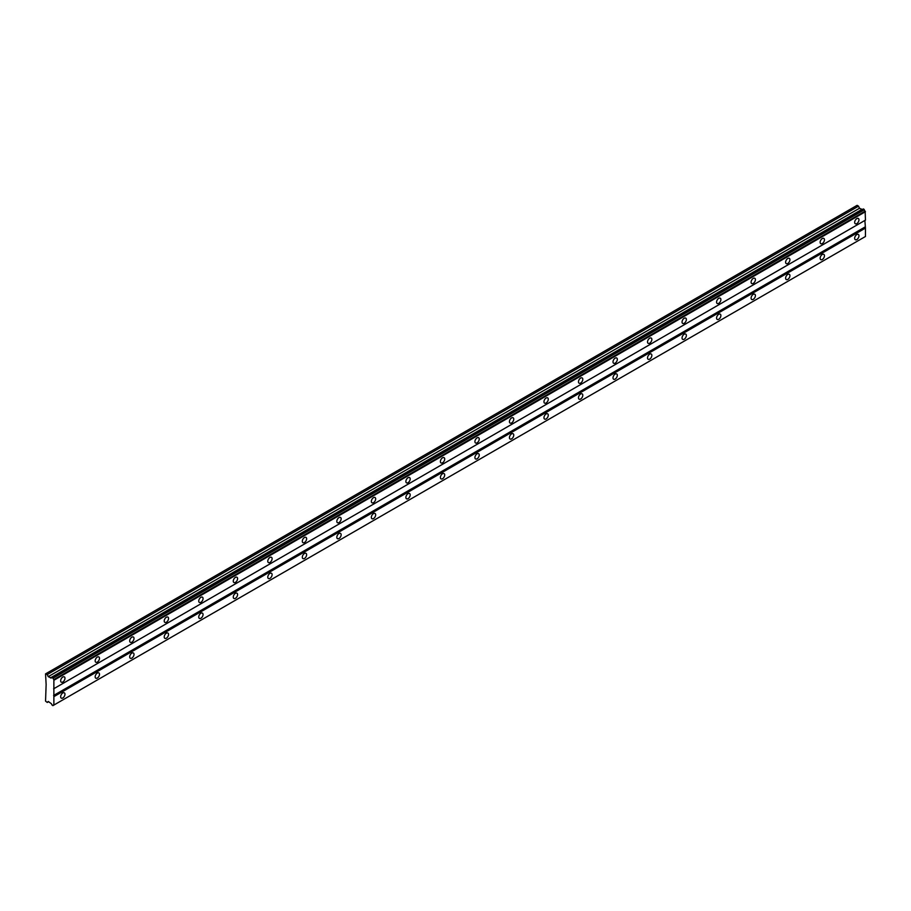 <?xml version="1.0" encoding="UTF-8"?>
<svg xmlns="http://www.w3.org/2000/svg" width="911" height="911" viewBox="0 0 911 911"><rect width="100%" height="100%" fill="white"/><g stroke="black" fill="none" stroke-linecap="round" stroke-linejoin="round"><path stroke-width="1.37" d="M52.838 677.761L864.106 209.382L863.343 208.938L51.847 677.397A1.344 0.774 60 0 1 50.788 677.773L48.226 676.657L47.258 674.539L45.55 673.889L46.131 684.514L45.55 701.128L47.258 702.449L48.226 701.447L50.788 703.281A1.344 0.774 60 0 1 51.847 704.886L53.066 705.535A1.344 0.774 60 0 1 53.874 705.057L53.874 679.56A1.344 0.774 60 0 1 53.066 678.16L51.847 677.397M862.25 209.519A1.344 0.774 60 0 1 862.057 209.393L859.494 208.266L858.526 206.159L857.103 205.339L45.835 673.719M856.818 223.605A3.052 1.765 120 0 0 858.811 220.917A3.052 1.765 120 0 0 858.344 218.469A3.052 1.765 120 0 0 856.818 218.629A3.052 1.765 120 0 0 854.825 221.316A3.052 1.765 120 0 0 855.292 223.753A3.052 1.765 120 0 0 856.818 223.605M62.813 682.02A3.052 1.765 120 0 0 64.806 679.333A3.052 1.765 120 0 0 64.339 676.884A3.052 1.765 120 0 0 62.813 677.044A3.052 1.765 120 0 0 60.821 679.731A3.052 1.765 120 0 0 61.288 682.18A3.052 1.765 120 0 0 62.813 682.02M97.329 662.092A3.052 1.765 120 0 0 99.322 659.405A3.052 1.765 120 0 0 98.855 656.956A3.052 1.765 120 0 0 97.329 657.104A3.052 1.765 120 0 0 95.336 659.803A3.052 1.765 120 0 0 95.803 662.24A3.052 1.765 120 0 0 97.329 662.092M131.856 642.164A3.052 1.765 120 0 0 133.849 639.476A3.052 1.765 120 0 0 133.382 637.028A3.052 1.765 120 0 0 131.856 637.176A3.052 1.765 120 0 0 129.863 639.864A3.052 1.765 120 0 0 130.33 642.312A3.052 1.765 120 0 0 131.856 642.164M166.383 622.236A3.052 1.765 120 0 0 168.376 619.537A3.052 1.765 120 0 0 167.909 617.1A3.052 1.765 120 0 0 166.383 617.248A3.052 1.765 120 0 0 164.379 619.935A3.052 1.765 120 0 0 164.857 622.384A3.052 1.765 120 0 0 166.383 622.236M200.898 602.296A3.052 1.765 120 0 0 202.891 599.609A3.052 1.765 120 0 0 202.424 597.16A3.052 1.765 120 0 0 200.898 597.32A3.052 1.765 120 0 0 198.905 600.007A3.052 1.765 120 0 0 199.372 602.456A3.052 1.765 120 0 0 200.898 602.296M235.425 582.368A3.052 1.765 120 0 0 237.418 579.681A3.052 1.765 120 0 0 236.951 577.232A3.052 1.765 120 0 0 235.425 577.38A3.052 1.765 120 0 0 233.432 580.079A3.052 1.765 120 0 0 233.899 582.516A3.052 1.765 120 0 0 235.425 582.368M269.941 562.44A3.052 1.765 120 0 0 271.933 559.753A3.052 1.765 120 0 0 271.467 557.304A3.052 1.765 120 0 0 269.941 557.452A3.052 1.765 120 0 0 267.948 560.14A3.052 1.765 120 0 0 268.415 562.588A3.052 1.765 120 0 0 269.941 562.44M304.468 542.5A3.052 1.765 120 0 0 306.46 539.813A3.052 1.765 120 0 0 305.994 537.376A3.052 1.765 120 0 0 304.468 537.524A3.052 1.765 120 0 0 302.475 540.212A3.052 1.765 120 0 0 302.942 542.66A3.052 1.765 120 0 0 304.468 542.5M338.983 522.572A3.052 1.765 120 0 0 340.976 519.885A3.052 1.765 120 0 0 340.509 517.437A3.052 1.765 120 0 0 338.983 517.596A3.052 1.765 120 0 0 336.99 520.283A3.052 1.765 120 0 0 337.457 522.72A3.052 1.765 120 0 0 338.983 522.572M373.51 502.644A3.052 1.765 120 0 0 375.503 499.957A3.052 1.765 120 0 0 375.036 497.508A3.052 1.765 120 0 0 373.51 497.657A3.052 1.765 120 0 0 371.517 500.344A3.052 1.765 120 0 0 371.984 502.792A3.052 1.765 120 0 0 373.51 502.644M408.037 482.716A3.052 1.765 120 0 0 410.03 480.029A3.052 1.765 120 0 0 409.563 477.58A3.052 1.765 120 0 0 408.037 477.728A3.052 1.765 120 0 0 406.044 480.416A3.052 1.765 120 0 0 406.511 482.864A3.052 1.765 120 0 0 408.037 482.716M442.552 462.777A3.052 1.765 120 0 0 444.545 460.089A3.052 1.765 120 0 0 444.078 457.652A3.052 1.765 120 0 0 442.552 457.8A3.052 1.765 120 0 0 440.56 460.488A3.052 1.765 120 0 0 441.026 462.936A3.052 1.765 120 0 0 442.552 462.777M477.079 442.848A3.052 1.765 120 0 0 479.072 440.161A3.052 1.765 120 0 0 478.605 437.713A3.052 1.765 120 0 0 477.079 437.872A3.052 1.765 120 0 0 475.086 440.56A3.052 1.765 120 0 0 475.553 442.997A3.052 1.765 120 0 0 477.079 442.848M511.595 422.92A3.052 1.765 120 0 0 513.588 420.233A3.052 1.765 120 0 0 513.121 417.785A3.052 1.765 120 0 0 511.595 417.933A3.052 1.765 120 0 0 509.602 420.62A3.052 1.765 120 0 0 510.069 423.068A3.052 1.765 120 0 0 511.595 422.92M546.122 402.992A3.052 1.765 120 0 0 548.115 400.293A3.052 1.765 120 0 0 547.648 397.856A3.052 1.765 120 0 0 546.122 398.005A3.052 1.765 120 0 0 544.129 400.692A3.052 1.765 120 0 0 544.596 403.14A3.052 1.765 120 0 0 546.122 402.992M580.637 383.053A3.052 1.765 120 0 0 582.641 380.365A3.052 1.765 120 0 0 582.163 377.928A3.052 1.765 120 0 0 580.637 378.076A3.052 1.765 120 0 0 578.644 380.764A3.052 1.765 120 0 0 579.111 383.212A3.052 1.765 120 0 0 580.637 383.053M615.164 363.125A3.052 1.765 120 0 0 617.157 360.437A3.052 1.765 120 0 0 616.69 357.989A3.052 1.765 120 0 0 615.164 358.148A3.052 1.765 120 0 0 613.171 360.836A3.052 1.765 120 0 0 613.638 363.273A3.052 1.765 120 0 0 615.164 363.125M649.691 343.196A3.052 1.765 120 0 0 651.684 340.509A3.052 1.765 120 0 0 651.217 338.061A3.052 1.765 120 0 0 649.691 338.209A3.052 1.765 120 0 0 647.698 340.896A3.052 1.765 120 0 0 648.165 343.345A3.052 1.765 120 0 0 649.691 343.196M684.207 323.268A3.052 1.765 120 0 0 686.199 320.57A3.052 1.765 120 0 0 685.732 318.133A3.052 1.765 120 0 0 684.207 318.281A3.052 1.765 120 0 0 682.214 320.968A3.052 1.765 120 0 0 682.681 323.416A3.052 1.765 120 0 0 684.207 323.268M718.733 303.329A3.052 1.765 120 0 0 720.726 300.641A3.052 1.765 120 0 0 720.259 298.193A3.052 1.765 120 0 0 718.733 298.352A3.052 1.765 120 0 0 716.741 301.04A3.052 1.765 120 0 0 717.208 303.488A3.052 1.765 120 0 0 718.733 303.329M753.249 283.401A3.052 1.765 120 0 0 755.242 280.713A3.052 1.765 120 0 0 754.775 278.265A3.052 1.765 120 0 0 753.249 278.413A3.052 1.765 120 0 0 751.256 281.112A3.052 1.765 120 0 0 751.723 283.549A3.052 1.765 120 0 0 753.249 283.401M787.776 263.473A3.052 1.765 120 0 0 789.769 260.785A3.052 1.765 120 0 0 789.302 258.337A3.052 1.765 120 0 0 787.776 258.485A3.052 1.765 120 0 0 785.783 261.172A3.052 1.765 120 0 0 786.25 263.621A3.052 1.765 120 0 0 787.776 263.473M822.303 243.533A3.052 1.765 120 0 0 824.296 240.846A3.052 1.765 120 0 0 823.829 238.409A3.052 1.765 120 0 0 822.303 238.557A3.052 1.765 120 0 0 820.299 241.244A3.052 1.765 120 0 0 820.777 243.692A3.052 1.765 120 0 0 822.303 243.533M856.818 239.547A3.052 1.765 120 0 0 858.811 236.86A3.052 1.765 120 0 0 858.344 234.423A3.052 1.765 120 0 0 856.818 234.571A3.052 1.765 120 0 0 854.825 237.259A3.052 1.765 120 0 0 855.292 239.707A3.052 1.765 120 0 0 856.818 239.547M62.813 697.974A3.052 1.765 120 0 0 64.806 695.275A3.052 1.765 120 0 0 64.339 692.838A3.052 1.765 120 0 0 62.813 692.986A3.052 1.765 120 0 0 60.821 695.674A3.052 1.765 120 0 0 61.288 698.122A3.052 1.765 120 0 0 62.813 697.974M97.329 678.035A3.052 1.765 120 0 0 99.322 675.347A3.052 1.765 120 0 0 98.855 672.899A3.052 1.765 120 0 0 97.329 673.058A3.052 1.765 120 0 0 95.336 675.746A3.052 1.765 120 0 0 95.803 678.194A3.052 1.765 120 0 0 97.329 678.035M131.856 658.106A3.052 1.765 120 0 0 133.849 655.419A3.052 1.765 120 0 0 133.382 652.971A3.052 1.765 120 0 0 131.856 653.119A3.052 1.765 120 0 0 129.863 655.818A3.052 1.765 120 0 0 130.33 658.254A3.052 1.765 120 0 0 131.856 658.106M166.383 638.178A3.052 1.765 120 0 0 168.376 635.491A3.052 1.765 120 0 0 167.909 633.043A3.052 1.765 120 0 0 166.383 633.191A3.052 1.765 120 0 0 164.379 635.878A3.052 1.765 120 0 0 164.857 638.326A3.052 1.765 120 0 0 166.383 638.178M200.898 618.25A3.052 1.765 120 0 0 202.891 615.551A3.052 1.765 120 0 0 202.424 613.114A3.052 1.765 120 0 0 200.898 613.262A3.052 1.765 120 0 0 198.905 615.95A3.052 1.765 120 0 0 199.372 618.398A3.052 1.765 120 0 0 200.898 618.25M235.425 598.311A3.052 1.765 120 0 0 237.418 595.623A3.052 1.765 120 0 0 236.951 593.175A3.052 1.765 120 0 0 235.425 593.334A3.052 1.765 120 0 0 233.432 596.022A3.052 1.765 120 0 0 233.899 598.47A3.052 1.765 120 0 0 235.425 598.311M269.941 578.383A3.052 1.765 120 0 0 271.933 575.695A3.052 1.765 120 0 0 271.467 573.247A3.052 1.765 120 0 0 269.941 573.395A3.052 1.765 120 0 0 267.948 576.094A3.052 1.765 120 0 0 268.415 578.531A3.052 1.765 120 0 0 269.941 578.383M304.468 558.454A3.052 1.765 120 0 0 306.46 555.767A3.052 1.765 120 0 0 305.994 553.319A3.052 1.765 120 0 0 304.468 553.467A3.052 1.765 120 0 0 302.475 556.154A3.052 1.765 120 0 0 302.942 558.602A3.052 1.765 120 0 0 304.468 558.454M338.983 538.515A3.052 1.765 120 0 0 340.976 535.827A3.052 1.765 120 0 0 340.509 533.39A3.052 1.765 120 0 0 338.983 533.539A3.052 1.765 120 0 0 336.99 536.226A3.052 1.765 120 0 0 337.457 538.674A3.052 1.765 120 0 0 338.983 538.515M373.51 518.587A3.052 1.765 120 0 0 375.503 515.899A3.052 1.765 120 0 0 375.036 513.451A3.052 1.765 120 0 0 373.51 513.61A3.052 1.765 120 0 0 371.517 516.298A3.052 1.765 120 0 0 371.984 518.735A3.052 1.765 120 0 0 373.51 518.587M408.037 498.659A3.052 1.765 120 0 0 410.03 495.971A3.052 1.765 120 0 0 409.563 493.523A3.052 1.765 120 0 0 408.037 493.671A3.052 1.765 120 0 0 406.044 496.358A3.052 1.765 120 0 0 406.511 498.807A3.052 1.765 120 0 0 408.037 498.659M442.552 478.73A3.052 1.765 120 0 0 444.545 476.043A3.052 1.765 120 0 0 444.078 473.595A3.052 1.765 120 0 0 442.552 473.743A3.052 1.765 120 0 0 440.56 476.43A3.052 1.765 120 0 0 441.026 478.879A3.052 1.765 120 0 0 442.552 478.73M477.079 458.791A3.052 1.765 120 0 0 479.072 456.104A3.052 1.765 120 0 0 478.605 453.667A3.052 1.765 120 0 0 477.079 453.815A3.052 1.765 120 0 0 475.086 456.502A3.052 1.765 120 0 0 475.553 458.95A3.052 1.765 120 0 0 477.079 458.791M511.595 438.863A3.052 1.765 120 0 0 513.588 436.175A3.052 1.765 120 0 0 513.121 433.727A3.052 1.765 120 0 0 511.595 433.887A3.052 1.765 120 0 0 509.602 436.574A3.052 1.765 120 0 0 510.069 439.011A3.052 1.765 120 0 0 511.595 438.863M546.122 418.935A3.052 1.765 120 0 0 548.115 416.247A3.052 1.765 120 0 0 547.648 413.799A3.052 1.765 120 0 0 546.122 413.947A3.052 1.765 120 0 0 544.129 416.634A3.052 1.765 120 0 0 544.596 419.083A3.052 1.765 120 0 0 546.122 418.935M580.637 399.007A3.052 1.765 120 0 0 582.641 396.308A3.052 1.765 120 0 0 582.163 393.871A3.052 1.765 120 0 0 580.637 394.019A3.052 1.765 120 0 0 578.644 396.706A3.052 1.765 120 0 0 579.111 399.155A3.052 1.765 120 0 0 580.637 399.007M615.164 379.067A3.052 1.765 120 0 0 617.157 376.38A3.052 1.765 120 0 0 616.69 373.931A3.052 1.765 120 0 0 615.164 374.091A3.052 1.765 120 0 0 613.171 376.778A3.052 1.765 120 0 0 613.638 379.227A3.052 1.765 120 0 0 615.164 379.067M649.691 359.139A3.052 1.765 120 0 0 651.684 356.452A3.052 1.765 120 0 0 651.217 354.003A3.052 1.765 120 0 0 649.691 354.151A3.052 1.765 120 0 0 647.698 356.85A3.052 1.765 120 0 0 648.165 359.287A3.052 1.765 120 0 0 649.691 359.139M684.207 339.211A3.052 1.765 120 0 0 686.199 336.523A3.052 1.765 120 0 0 685.732 334.075A3.052 1.765 120 0 0 684.207 334.223A3.052 1.765 120 0 0 682.214 336.911A3.052 1.765 120 0 0 682.681 339.359A3.052 1.765 120 0 0 684.207 339.211M718.733 319.283A3.052 1.765 120 0 0 720.726 316.584A3.052 1.765 120 0 0 720.259 314.147A3.052 1.765 120 0 0 718.733 314.295A3.052 1.765 120 0 0 716.741 316.982A3.052 1.765 120 0 0 717.208 319.431A3.052 1.765 120 0 0 718.733 319.283M753.249 299.343A3.052 1.765 120 0 0 755.242 296.656A3.052 1.765 120 0 0 754.775 294.207A3.052 1.765 120 0 0 753.249 294.367A3.052 1.765 120 0 0 751.256 297.054A3.052 1.765 120 0 0 751.723 299.503A3.052 1.765 120 0 0 753.249 299.343M787.776 279.415A3.052 1.765 120 0 0 789.769 276.728A3.052 1.765 120 0 0 789.302 274.279A3.052 1.765 120 0 0 787.776 274.427A3.052 1.765 120 0 0 785.783 277.126A3.052 1.765 120 0 0 786.25 279.563A3.052 1.765 120 0 0 787.776 279.415M822.303 259.487A3.052 1.765 120 0 0 824.296 256.8A3.052 1.765 120 0 0 823.829 254.351A3.052 1.765 120 0 0 822.303 254.499A3.052 1.765 120 0 0 820.299 257.187A3.052 1.765 120 0 0 820.777 259.635A3.052 1.765 120 0 0 822.303 259.487M54.182 688.5L865.45 220.12L865.143 211.181A1.344 0.774 60 0 1 864.334 209.781L864.106 209.382M53.874 705.057L865.45 236.507L865.45 228.092L864.869 220.451L53.601 688.83M53.066 705.535L864.334 237.145L52.838 705.661M865.143 211.181L53.874 679.56M53.066 678.16L864.334 209.781M54.182 680.096L865.45 211.705M864.869 227.101L53.601 695.48M54.182 696.471L865.45 228.092M865.45 236.507L54.182 704.886M48.613 701.664L47.258 702.449M858.526 206.159L47.258 674.539M859.494 208.266L48.226 676.657M861.681 209.53L50.401 677.909M50.788 677.773L862.057 209.393M863.343 208.938L52.075 677.317"/></g></svg>
